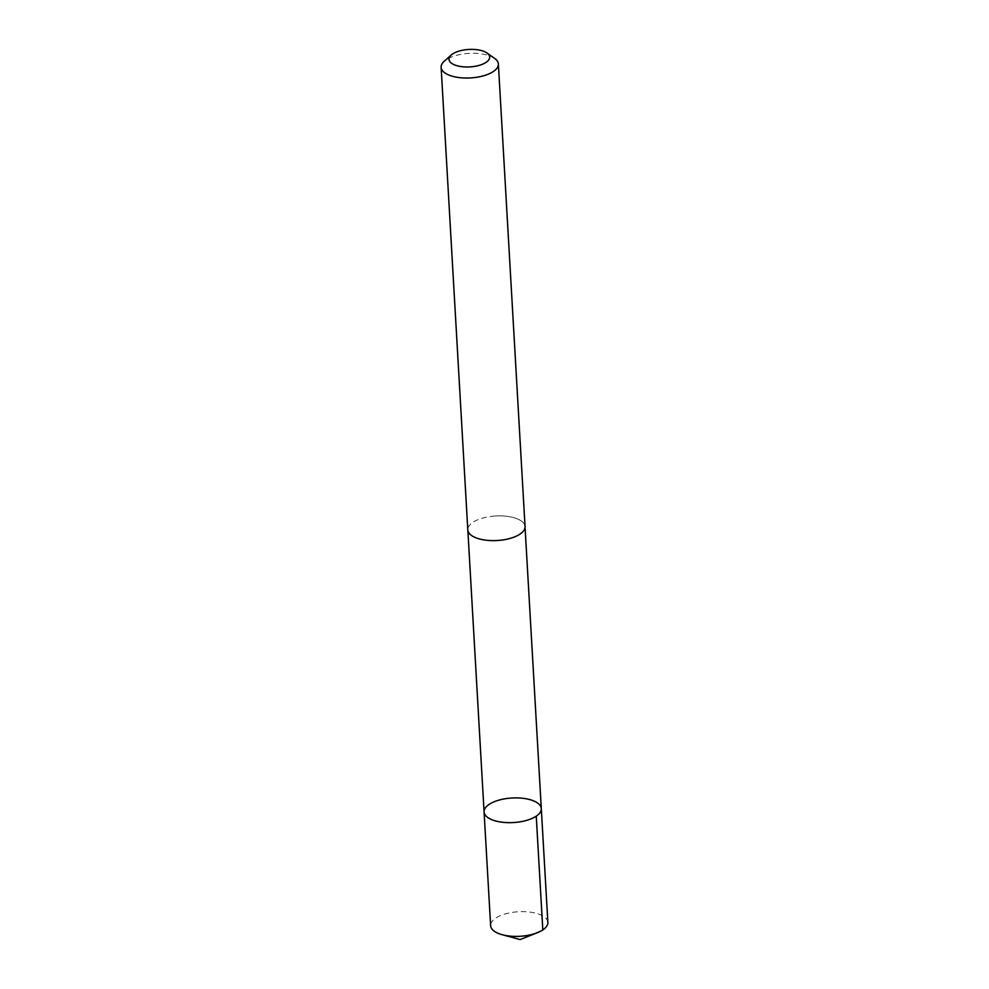 <?xml version="1.0" encoding="UTF-8"?>
<svg xmlns="http://www.w3.org/2000/svg" width="989" height="989" viewBox="0 0 989 989"><rect width="100%" height="100%" fill="white"/><g stroke="black" fill="none" stroke-linecap="round" stroke-linejoin="round"><path stroke-width="0.74" stroke-dasharray="4.95 3.71" d="M547.869 922.366A28.669 12.301 -3.3 0 0 517.877 911.784A28.669 12.301 -3.3 0 0 490.631 925.667M495.056 516.023A28.644 12.288 -3.3 0 0 467.822 529.894A28.644 12.288 -3.3 0 0 497.801 540.476A28.644 12.288 -3.3 0 0 525.023 526.593A28.644 12.288 -3.3 0 0 495.056 516.023M484.078 811.932A28.656 12.288 176.7 0 1 511.313 798.049A28.656 12.288 176.7 0 1 541.304 808.631M525.048 527.063L525.023 526.593A28.669 12.301 -3.3 0 0 495.724 515.974A28.669 12.301 -3.3 0 0 467.809 529.894L467.859 530.364M494.599 58.363A28.669 12.301 -3.3 0 0 469.046 53.369A28.669 12.301 -3.3 0 0 444.234 61.269M520.14 939.55L542.813 929.895"/><path stroke-width="1.48" d="M511.313 798.049A28.656 12.288 176.7 0 1 541.304 808.631A28.656 12.288 176.7 0 1 513.402 822.551A28.656 12.288 176.7 0 1 484.078 811.932A28.656 12.288 176.7 0 1 511.313 798.049M490.631 925.667A28.669 12.301 -3.3 0 0 502.264 934.729A28.669 12.301 -3.3 0 0 520.622 936.249A28.669 12.301 -3.3 0 0 537.348 932.701A28.669 12.301 -3.3 0 0 547.869 922.366L541.304 808.631A28.656 12.288 176.7 0 1 513.402 822.551A28.656 12.288 176.7 0 1 484.078 811.932L490.631 925.667M451.169 55.075L444.234 61.269A28.669 12.301 -3.3 0 0 441.131 67.301L467.809 529.894A28.669 12.301 -3.3 0 0 497.801 540.476A28.669 12.301 -3.3 0 0 525.048 526.593L498.369 64.001A28.669 12.301 -3.3 0 0 494.599 58.363L486.996 52.998A20.386 8.753 -3.3 0 0 468.823 49.45A20.386 8.753 -3.3 0 0 451.169 55.075A20.386 8.753 -3.3 0 0 470.294 66.881A20.386 8.753 -3.3 0 0 486.996 52.998M441.131 67.301A28.669 12.301 -3.3 0 0 471.123 77.884A28.669 12.301 -3.3 0 0 498.369 64.001M542.813 929.895L536.248 816.16M502.264 934.729L520.14 939.55L537.348 932.701M467.859 530.364L484.078 811.932M525.048 527.063L541.304 808.631"/></g></svg>
